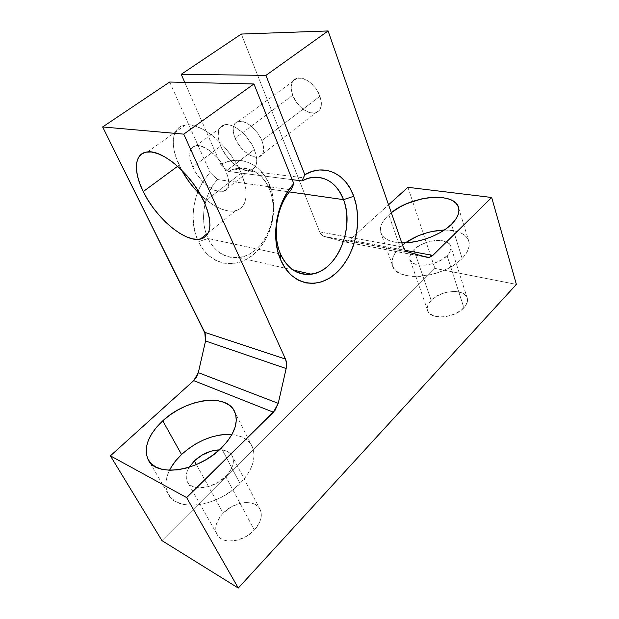 <?xml version="1.0" encoding="UTF-8"?>
<svg xmlns="http://www.w3.org/2000/svg" width="619" height="619" viewBox="0 0 619 619"><rect width="100%" height="100%" fill="white"/><g stroke="black" fill="none" stroke-linecap="round" stroke-linejoin="round"><path stroke-width="0.46" stroke-dasharray="3.1 2.32" d="M269.427 189.066C277.707 208.796 271.393 236.535 255.585 249.797C239.924 263.33 217.493 258.819 208.092 238.508L198.428 241.673C209.477 265.156 235.522 270.116 253.535 254.486C271.726 239.174 278.952 207.404 269.458 184.671L269.427 189.066L289.39 191.921L269.427 189.066C261.783 172.593 249.983 165.946 234.021 169.111L228.14 171.417L292.222 179.665L228.14 171.417L220.766 164.507L184.756 82.381L220.766 164.507L227.9 161.574L235.174 160.313L242.339 160.723L249.178 162.766L255.485 166.333L261.056 171.293L265.76 177.475L269.458 184.671L272.259 193.492L273.652 202.947L273.598 212.704L272.12 222.43L269.257 231.777L265.11 240.435L259.81 248.103L253.535 254.486L246.501 259.361L238.934 262.51L231.111 263.787L223.327 263.114L215.869 260.46L209.052 255.895L203.148 249.558L198.428 241.673L208.092 238.508L206.761 235.336L208.092 238.508C215.304 252.436 225.525 258.788 238.756 257.574C263.973 255.206 281.374 215.466 269.427 189.066L269.458 184.671C261.264 163.903 239.669 154.054 220.766 164.507L228.14 171.417C244.211 162.929 262.402 171.355 269.427 189.066M206.367 234.237C199.991 216.696 204.889 192.741 217.555 179.541L210.143 172.554C194.103 188.269 188.354 218.608 197.43 239.414L195.349 233.425L193.546 224.418L193.089 214.971L194.018 205.407L196.293 196.068L199.829 187.278L204.502 179.355L210.143 172.554L217.555 179.541L291.108 189.847L217.555 179.541C204.889 192.741 199.991 216.696 206.367 234.237M261.86 140.59C265.094 149.659 264.004 155.152 258.595 157.048C251.678 158.99 239.553 149.202 235.112 138.23L292.71 95.264C296.586 106.019 308.44 115.196 315.651 112.875C321.307 110.669 322.762 105.114 320 96.208L261.86 140.59L257.945 133.487L252.521 127.282L249.503 124.837L243.484 121.742L238.253 121.386L236.203 122.26L234.624 123.777L233.115 128.497L233.897 134.787L236.822 141.705L241.449 148.243L244.196 151.067L250.053 155.315L255.686 157.195L260.266 156.406L261.93 155.005L263.083 153.001L263.663 150.448L263.052 144.119L261.86 140.59L320 96.208L321.423 102.978L320.495 108.565L319.195 110.646L315.195 112.983L309.887 112.704L304.076 109.888L301.236 107.644L296.238 101.926L292.71 95.264L291.185 88.618L291.905 82.977L294.814 79.209L296.981 78.226L302.312 78.311L308.301 81.089L311.241 83.379L316.417 89.306L320 96.208C316.317 85.453 304.44 76.091 297.259 78.156C291.209 80.393 289.692 86.095 292.71 95.264L235.112 138.23C231.614 128.907 232.752 123.266 238.524 121.332C245.426 119.622 257.612 129.619 261.86 140.59M179.162 165.172L181.584 170.001L175.951 157.11L173.939 149.388L173.219 142.3L173.854 136.11L175.85 131.081L179.162 127.429L183.711 125.34L189.329 124.93L195.821 126.276L202.916 129.34L210.336 134.029L217.756 140.165L224.852 147.477L231.313 155.663L236.853 164.352L241.24 173.165L204.162 201.949L241.24 173.165L244.304 181.723L245.936 189.669L246.099 196.687L244.822 202.514L242.191 206.955L238.346 209.872L233.456 211.195L227.73 210.917L221.393 209.075L214.669 205.779L207.806 201.16L200.618 194.993C213.756 207.195 225.393 212.479 235.537 210.855C247.314 206.939 249.217 194.374 241.24 173.165C230.593 146.989 201.214 121.974 185.445 125.015C171.726 126.531 169.606 145.094 179.162 165.172L177.638 166.294L179.162 165.172M220.674 146.138C226.453 160.042 241.836 172.546 250.502 170.155C257.218 167.834 258.494 160.94 254.339 149.481L225.981 171.2C230.446 182.744 229.409 189.576 222.871 191.697C214.422 193.832 198.877 180.941 192.741 166.921L220.674 146.138L218.174 137.635L218.507 130.532L219.768 127.87L221.703 125.943L224.264 124.852L227.343 124.643L230.841 125.332L234.601 126.91L242.339 132.451L245.991 136.203L252.111 144.892L254.339 149.481L256.684 158.193L256.723 161.977L256.011 165.18L254.579 167.679L252.49 169.397L249.844 170.279L246.733 170.302L243.29 169.467L235.909 165.435L228.767 158.804L222.879 150.533L220.674 146.138L192.741 166.921C187.828 154.959 188.919 147.887 196.014 145.713C204.448 143.933 220.132 157.172 225.981 171.2L254.339 149.481C248.861 135.561 233.363 122.732 224.72 124.759C217.424 127.135 216.077 134.261 220.674 146.138M169.529 470.27C165.227 479.075 164.724 486.882 168.012 493.691C175.974 512.486 217.934 507.147 240.033 483.532L221.354 448.032L240.033 483.532L232.868 489.877L224.728 495.401L215.954 499.873L206.932 503.077L198.049 504.895L189.685 505.243L182.203 504.129L175.897 501.63L170.999 497.869L167.679 493.026L166.039 487.315L166.085 480.994L167.788 474.301L171.037 467.492M223.134 513.128C216.294 520.548 214.236 527.566 216.952 534.189C221.47 544.813 243.135 542.584 254.332 530.05L225.695 476.421C213.764 488.933 191.464 491.71 187.248 481.505C185.36 477.35 186.002 472.591 189.19 467.237L187.085 471.632L186.257 475.222L186.319 478.58L187.286 481.59L189.135 484.112L191.805 486.047L195.194 487.315L199.179 487.849L208.263 486.658L217.609 482.627L225.695 476.421L254.332 530.05L246.656 536.201L237.681 540.077L228.844 541.052L224.937 540.387L221.579 538.994L218.902 536.921L216.99 534.274L215.93 531.148L215.737 527.69L216.41 524.014L220.194 516.594L223.134 513.128L230.585 507.294L239.182 503.587L243.522 502.713L247.685 502.535L251.523 503.077L254.889 504.315L257.651 506.21L259.694 508.71L260.947 511.72L261.342 515.124L260.847 518.807L259.477 522.622L254.332 530.05C260.731 522.792 262.719 516.06 260.282 509.832C255.864 498.813 234.524 500.895 223.134 513.128L196.393 464.544L223.134 513.128M400.114 247.151C393.699 253.364 391.131 259.322 392.4 265.04C394.829 282.589 443.591 278.728 462.161 258.448L451.46 224.31L462.161 258.448L457.015 262.905L450.771 266.975L443.684 270.488L436.062 273.288L428.232 275.262L420.518 276.329L413.244 276.453L406.714 275.633L401.174 273.931L396.833 271.432L393.839 268.236L392.268 264.491L392.167 260.351L393.498 255.972L396.183 251.523L400.114 247.151L405.445 242.803L400.114 247.151L388.809 214.816L400.114 247.151M401.793 242.841C389.699 242.3 382.658 238.772 380.654 232.272C379.478 226.778 382.194 220.96 388.809 214.816L384.747 219.126L381.938 223.49L380.507 227.753L380.538 231.754L382.047 235.336L385.018 238.354L389.366 240.675L394.945 242.199L401.793 242.841M431.18 300.347C428.008 303.674 426.777 306.908 427.489 310.057C429.068 320.054 454.392 318.708 463.886 307.805L447.096 255.701C437.107 266.441 411.163 268.553 409.824 259.052C409.182 256.065 410.529 252.931 413.856 249.658L431.18 300.347L436.867 296.037L444.094 292.934L447.963 291.982L455.514 291.456L461.89 292.826L466.13 295.913L467.221 297.979L467.546 300.292L465.852 305.299L461.263 310.165L454.478 314.104L446.578 316.487L442.6 316.959L435.397 316.394L432.449 315.381L428.418 312.131L427.474 310.018L427.296 307.697L427.876 305.244L431.18 300.347L413.856 249.658C423.899 239.228 449.464 236.992 450.895 246.749C451.444 249.565 450.175 252.544 447.096 255.701L463.886 307.805C466.819 304.602 467.987 301.515 467.376 298.551C465.736 288.276 440.743 289.746 431.18 300.347M280.562 254.038L208.092 238.508L280.562 254.038M516.378 284.4L434.894 268.398L161.961 540.627L434.894 268.398L516.378 284.4M407.929 187.309L434.894 268.398L407.929 187.309M405.12 250.3L349.487 240.056L388.554 204.796L349.487 240.056L346.694 241.681L343.816 241.743L324.209 236.466L322.809 235.87L320.487 233.549L319.659 231.908L403.263 247.074L319.659 231.908L241.325 34.053L319.659 231.908C320.673 234.353 322.19 235.87 324.209 236.466L407.712 251.941L324.209 236.466L343.816 241.743L345.804 241.874L349.487 240.056L405.12 250.3M391.309 212.696L388.809 214.816L391.309 212.696M169.683 82.033L210.143 172.554L169.683 82.033M444.326 230.028L452.752 230.554L458.416 231.932L463.082 234.114L466.54 237.038L468.653 240.605L469.287 244.698L468.405 249.155L466.006 253.798L462.161 258.448C467.716 252.66 470.014 247.205 469.07 242.091C466.633 234.052 458.385 230.028 444.326 230.028M413.856 249.658L411.759 252.026L409.693 256.792L409.809 259.013L410.722 260.994L414.753 263.973L417.74 264.839L425.091 265.149L433.292 263.516L441.045 260.189L447.096 255.701L449.17 253.248L451.027 248.405L450.748 246.207L449.688 244.273L447.893 242.671L442.407 240.683L438.941 240.365L435.165 240.512L427.242 242.153L419.783 245.356L413.856 249.658M219.381 449.881C225.95 449.943 230.33 452.187 232.527 456.605C234.794 462.579 232.52 469.179 225.695 476.421L231.243 469.055L232.783 465.302L233.417 461.712L233.139 458.416L231.963 455.53L229.951 453.162L227.196 451.398L223.799 450.292L219.381 449.881M228.372 434.337L235.599 435.018L241.944 436.96L247.159 440.117L251.028 444.403L253.38 449.688L254.076 455.793L253.055 462.501L250.316 469.55L245.921 476.661L240.033 483.532C252.39 470.161 256.552 458.052 252.521 447.189C249.047 439.769 242.184 435.536 231.939 434.507M427.133 257.334L343.816 241.743L427.133 257.334M192.741 166.921L195.047 171.355L201.113 179.765L204.649 183.441L212.1 189.066L219.165 191.735L222.221 191.805L224.805 191L226.802 189.352L228.132 186.899L228.736 183.727L228.573 179.951L225.981 171.2L220.712 162.008L217.323 157.721L209.709 150.641L202.049 146.455L198.591 145.666L195.565 145.798L193.082 146.819L191.24 148.684L190.095 151.307L189.677 154.58L189.994 158.371L192.741 166.921M258.595 157.048L315.651 112.875M235.537 210.855L208.448 232.574M250.502 170.155L222.871 191.697M168.012 493.691L148.877 460.869M216.952 534.189L187.248 481.505M392.4 265.04L380.654 232.272M427.489 310.057L409.824 259.052M238.756 257.574L293.035 270.008M234.021 169.111L307.999 178.357M467.376 298.551L450.895 246.749M469.07 242.091L458.741 208.355M260.282 509.832L232.527 456.605M252.521 447.189L234.918 412.262M224.72 124.759L196.014 145.713M185.445 125.015L147.5 151.918M238.524 121.332L297.259 78.156M345.804 241.874L424.247 256.537"/><path stroke-width="0.93" d="M280.562 254.038C289.831 275.958 312.51 280.422 328.534 265.528C344.698 250.935 351.507 220.906 343.499 199.643L353.774 196.285C362.92 221.037 355.043 255.771 336.396 272.855C317.918 290.272 291.534 285.429 280.647 259.833L280.562 254.038C272.02 234.965 276.809 205.554 291.108 189.847L293.824 183.673L253.945 83.967L169.683 82.033L253.945 83.967L183.766 134.137L285.498 359.082L204.75 332.333L102.622 126.949L183.766 134.137L102.622 126.949L169.683 82.033L102.622 126.949L205.485 334.275L205.539 340.992L198.32 372.646L196.594 377.041L193.716 380.639L273.42 412.223L186.644 497.599L238.284 588.05L161.961 540.627L110.391 455.839L186.644 497.599L110.391 455.839L193.716 380.639L110.391 455.839L161.961 540.627L238.284 588.05L516.378 284.4L491.679 197.484L407.929 187.309L491.679 197.484L432.805 255.407L405.12 250.3L432.805 255.407L431.443 256.514L428.549 257.496L427.133 257.334L407.712 251.941L405.089 250.277L403.263 247.074L328.101 30.95L241.325 34.053L328.101 30.95L265.938 75.394L181.212 74.311L241.325 34.053L181.212 74.311L265.938 75.394L304.796 174.705C324.24 163.029 345.913 173.676 353.774 196.285L343.499 199.643C336.705 180.555 318.452 171.548 301.995 180.918L304.796 174.705L301.995 180.918L307.999 178.357C324.232 174.782 336.063 181.878 343.499 199.643C355.089 228.071 336.945 271.207 311.396 274.217C297.971 275.772 287.696 269.048 280.562 254.038L280.647 259.833L277.645 250.827L275.966 240.953L275.664 230.57L276.778 220.031L279.262 209.717L283.038 199.999L287.951 191.217L293.824 183.673L253.945 83.967L183.766 134.137L285.498 359.082L286.566 363.523L286.156 368.529L278.241 403.34L275.037 410.358L186.644 497.599L238.284 588.05L516.378 284.4L491.679 197.484L432.805 255.407L429.106 257.442L427.133 257.334L407.712 251.941C405.708 251.337 404.222 249.712 403.263 247.074L328.101 30.95L265.938 75.394L304.796 174.705L312.115 171.417L319.528 169.962L326.793 170.341L333.687 172.508L340.001 176.361L345.549 181.738L350.184 188.455L353.774 196.285L356.436 205.895L357.658 216.209L357.426 226.871L355.747 237.51L352.683 247.77L348.342 257.295L342.849 265.76L336.396 272.855L329.192 278.31L321.47 281.908L313.524 283.463L305.624 282.875L298.095 280.121L291.232 275.246L285.328 268.406L280.647 259.833C270.418 237.178 276.492 201.794 293.824 183.673L291.108 189.847C276.809 205.554 272.02 234.965 280.562 254.038M206.761 235.336L206.367 234.237L206.761 235.336M181.584 170.001C186.667 179.332 193.012 187.665 200.618 194.993L194.575 188.663L188.648 181.22L181.584 170.001M143.244 191.581L177.638 166.294L143.244 191.581L147.794 199.813L153.218 207.876L159.331 215.489L165.923 222.407L172.786 228.403L179.688 233.255L186.389 236.798L192.656 238.872L198.25 239.383L202.962 238.269L206.591 235.537L208.967 231.243L209.957 225.509L209.485 218.53L207.535 210.576L204.162 201.949C212.89 223.343 211.597 235.738 200.262 239.135C185.004 242.71 155.818 217.958 143.244 191.581C133.015 171.293 134.199 152.916 147.5 151.918C162.735 149.473 192.594 175.51 204.162 201.949L199.48 193.012L193.677 184.16L187 175.765L179.734 168.213L172.214 161.83L164.755 156.878L157.683 153.558L151.291 151.98L145.829 152.173L141.496 154.085L138.432 157.59L136.722 162.518L136.397 168.639L137.426 175.711L139.747 183.448L143.244 191.581M171.037 467.492L175.68 460.815L181.537 454.493L162.774 420.819C186.358 398.404 227.591 392.817 234.911 412.254C238.748 422.777 234.23 434.7 221.354 448.032L227.498 441.192L232.133 434.143L235.088 427.203L236.288 420.626L235.731 414.676L233.471 409.561L229.649 405.453L224.442 402.482L218.058 400.71L210.746 400.199L202.769 400.934L194.412 402.876L185.948 405.963L177.676 410.072L169.861 415.078L162.774 420.819L156.677 427.102L151.794 433.718L148.32 440.434L146.409 447.011L146.192 453.201L147.701 458.749L150.935 463.422L155.795 467.005L162.124 469.334L169.691 470.278L178.187 469.775L187.248 467.825L196.494 464.505L205.516 459.956L213.919 454.385L221.354 448.032C198.32 471.593 155.57 477.636 148.018 459.391C143.345 447.537 148.266 434.677 162.774 420.819L181.537 454.493C176.33 459.453 172.33 464.707 169.529 470.27M194.374 460.869L196.393 464.544L194.374 460.869C202.003 453.928 210.336 450.261 219.381 449.881L211.141 451.15L202.212 454.996L194.374 460.869L189.19 467.237L194.374 460.869M451.46 224.31C440.736 235.058 418.266 243.406 401.793 242.841L408.919 242.555L416.757 241.348L424.742 239.267L432.519 236.381L439.761 232.821L446.167 228.744L451.46 224.31L455.437 219.73L457.952 215.188L458.927 210.862L458.346 206.924L456.265 203.527L452.806 200.78L448.125 198.784L442.407 197.585L435.892 197.221L428.812 197.685L421.431 198.954L406.791 203.674L400.036 206.963L391.309 212.696C412.061 195.132 456.342 191.503 458.741 208.348C459.623 213.269 457.193 218.592 451.46 224.31M289.39 191.921L343.499 199.643L289.39 191.921M292.222 179.665L301.995 180.918L292.222 179.665M388.554 204.796L407.929 187.309L388.554 204.796M184.756 82.381L181.212 74.311L184.756 82.381M405.445 242.803L417.678 236.025L424.758 233.402L432.062 231.475L444.326 230.028C430.073 230.655 417.121 234.911 405.445 242.803M231.939 434.507C214.182 433.787 197.376 440.449 181.537 454.493L188.377 448.76L195.968 443.784L204.03 439.738L212.309 436.751L220.511 434.925L228.372 434.337M278.241 403.34L286.156 368.529L205.539 340.992L198.32 372.646L278.241 403.34L273.42 412.223L193.716 380.639L198.32 372.646L278.241 403.34M205.539 340.992L204.75 332.333L285.498 359.082C286.698 361.852 286.914 365.001 286.156 368.529L205.539 340.992M208.448 232.574L200.262 239.135M148.877 460.869L148.018 459.391M293.035 270.008L311.396 274.217M424.247 256.537L429.106 257.442"/></g></svg>
